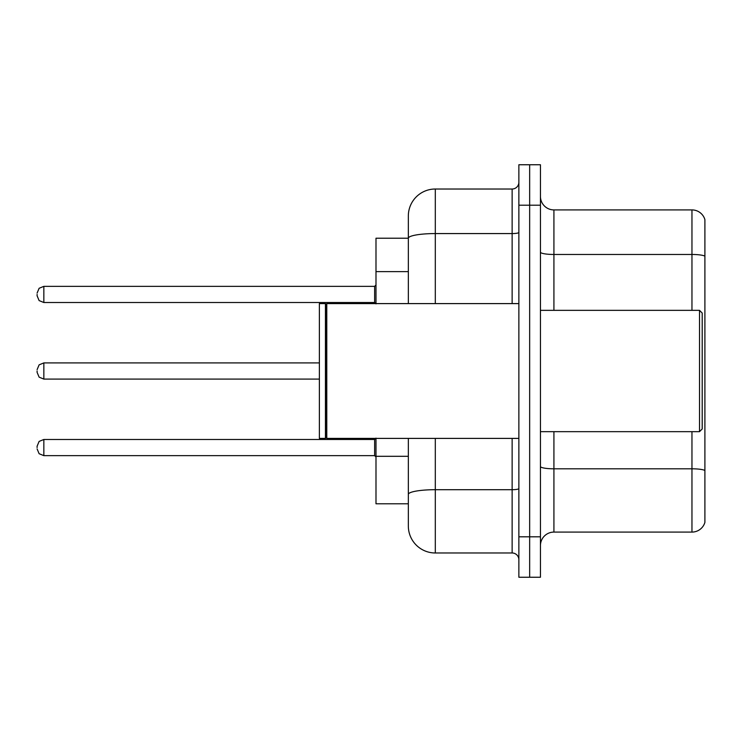 <?xml version="1.0" encoding="UTF-8"?>
<svg xmlns="http://www.w3.org/2000/svg" width="742" height="742" viewBox="0 0 742 742"><rect width="100%" height="100%" fill="white"/><g stroke="black" fill="none" stroke-linecap="round" stroke-linejoin="round"><path stroke-width="1.11" d="M408.341 238.219L375.99 238.219L375.99 303.599M435.304 438.401L435.304 552.985A26.962 26.962 0 0 1 408.341 526.022L408.341 503.781L375.99 503.781L375.99 438.401M540.445 545.565A13.477 13.477 0 0 1 553.922 532.088L691.961 532.088L691.961 431.658M529.658 536.8L529.658 577.248L540.445 577.248L540.445 536.8L529.658 536.8L529.658 577.248L518.871 577.248L518.871 536.8L529.658 536.8L529.658 205.2L529.658 536.8M518.871 536.8L518.871 164.752L529.658 164.752L529.658 205.2L529.658 164.752L540.445 164.752L540.445 536.8M704.9 219.623A13.477 13.477 0 0 0 691.961 209.912A13.477 13.477 0 0 1 704.9 219.623L704.9 522.377A13.477 13.477 0 0 1 691.961 532.088M704.9 256.157L704.9 256.157A13.477 2.337 180 0 0 691.961 254.469L691.961 209.912L553.922 209.912A13.477 13.477 0 0 1 540.445 196.435A13.477 13.477 0 0 0 553.922 209.912L553.922 310.341M704.9 256.342L704.9 470.493A13.477 2.337 180 0 0 691.961 468.805L553.922 468.805L553.922 532.088M408.341 526.022L408.341 463.731M435.304 552.985L512.138 552.985L512.138 438.401M408.341 264.226L408.341 215.978A26.962 26.962 0 0 1 435.304 189.015L512.138 189.015A6.743 6.743 0 0 0 518.871 182.282M518.871 488.524A6.743 1.169 0 0 1 512.138 489.701L435.304 489.701A26.962 4.684 180 0 0 408.341 494.376L408.341 438.401M408.341 303.599L408.341 238.256A26.962 4.684 180 0 1 435.304 233.572L512.138 233.572L512.138 189.015M408.341 215.978L408.341 230.808M518.871 559.718A6.743 6.743 0 0 0 512.138 552.985M37.1 447.565L37.1 446.22L37.1 447.565M37.1 371L37.1 372.345L37.1 371M37.1 294.435L37.1 295.78L37.1 294.435M699.511 310.341L702.201 313.041L702.201 428.959L699.511 431.658L699.511 310.341L540.445 310.341M326.786 438.401L326.109 437.724L326.109 304.276L326.786 303.599L326.786 438.401L518.871 438.401M325.441 438.401L319.375 438.401L319.375 303.599L325.441 303.599L325.441 438.401L326.109 437.724M408.341 271.637L375.99 271.637M408.341 456.311L375.99 456.311M691.961 310.341L691.961 254.469L553.922 254.469A13.477 2.337 0 0 1 540.445 252.132M540.445 205.2L518.871 205.2M553.922 431.658L553.922 468.805A13.477 2.337 0 0 1 540.445 466.458M435.304 189.015L435.304 303.599M512.138 303.599L512.138 233.572A6.743 1.169 0 0 0 518.871 232.404M37.1 446.22L39.113 441.416L43.843 439.477L43.843 455.653L374.636 455.653L374.636 439.477L375.99 438.132M319.375 362.912L43.843 362.912L43.843 379.088L39.113 377.149L37.1 372.345M374.636 286.347L43.843 286.347L43.843 302.523L374.636 302.523L374.636 286.347L375.99 284.993M540.445 431.658L699.511 431.658M326.109 304.276L325.441 303.599M326.786 303.599L518.871 303.599M374.636 455.653L375.99 457.007M43.843 439.477L374.636 439.477M43.843 455.653L39.113 453.714L37.1 448.91M43.843 379.088L319.375 379.088M43.843 362.912L39.113 364.851L37.1 369.655M43.843 302.523L39.113 300.584L37.1 295.78M43.843 286.347L39.113 288.286L37.1 293.09M374.636 302.523L375.99 303.868"/></g></svg>
